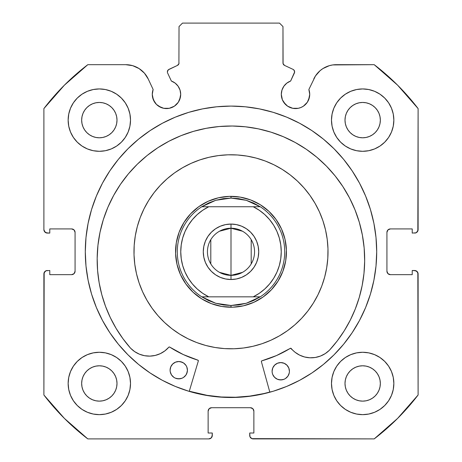<?xml version="1.0" encoding="UTF-8"?>
<svg xmlns="http://www.w3.org/2000/svg" width="462" height="462" viewBox="0 0 462 462"><rect width="100%" height="100%" fill="white"/><g stroke="black" fill="none" stroke-linecap="round" stroke-linejoin="round"><path stroke-width="0.69" d="M178.297 102.258L179.614 99.804L180.694 94.364A14.207 14.207 0 0 1 166.487 108.57A14.207 14.207 0 0 1 152.281 94.364L153.361 99.804L156.439 104.412L158.593 106.179L163.715 108.299L169.259 108.299L171.922 107.49L174.382 106.179L178.297 102.258L180.423 97.135L180.694 94.364L180.036 90.096L178.124 86.215L175.138 83.096L171.35 81.017L167.637 73.048A2.772 2.772 0 0 1 167.377 71.876L168.318 69.797L177.425 65.425L178.915 63.692L179.025 26.565L182.49 23.1L279.51 23.1L282.975 26.565L283.085 63.692L284.575 65.425L293.024 69.364L293.896 70.005L294.623 71.997L290.65 81.017L286.862 83.096L283.876 86.215L281.964 90.096L281.306 94.364A14.207 14.207 0 0 1 290.65 81.017L294.363 73.048A2.772 2.772 0 0 0 293.024 69.364L293.896 70.005M152.281 94.364A14.207 14.207 0 0 1 153.136 89.507L152.281 94.364L152.552 97.135L154.672 102.258M308.639 99.804L309.719 94.364A14.207 14.207 0 0 1 295.513 108.57A14.207 14.207 0 0 1 281.306 94.364L282.386 99.804L285.47 104.412L287.618 106.179L292.741 108.299L298.285 108.299L300.947 107.49L303.407 106.179L307.328 102.258L309.448 97.135L309.719 94.364L308.864 89.507L315.459 75.953L320.091 70.669L322.921 68.572L329.319 65.673L332.761 64.928L374.203 64.68L397.609 85.181L418.11 108.587L417.844 230.942L415.973 232.813L412.219 233.079L412.219 228.921L390.39 228.921L387.941 229.937L386.925 232.386L386.925 271.194L387.941 273.643L390.39 274.659L412.219 274.659L412.219 270.501L414.645 270.501L417.094 271.517L418.11 273.966L418.11 394.993L397.609 418.399L374.203 438.9L251.848 438.634L249.977 436.763L249.711 433.01L253.869 433.01L253.869 411.18L252.853 408.731L250.404 407.715L211.596 407.715L209.147 408.731L208.131 411.18L208.131 433.01L212.289 433.01L212.289 435.435L211.273 437.884L208.824 438.9L87.797 438.9L64.391 418.399L43.89 394.993L44.156 272.638L46.027 270.767L49.781 270.501L49.781 274.659L71.61 274.659L74.059 273.643L75.075 271.194L75.075 232.386L74.059 229.937L71.61 228.921L49.781 228.921L49.781 233.079L47.355 233.079L44.906 232.063L43.89 229.614L43.89 108.587L64.391 85.181L87.797 64.68L125.722 64.68L132.681 65.673L139.079 68.572L144.41 73.146L148.25 79.031L153.136 89.507L148.25 79.031A24.856 24.856 0 0 0 125.722 64.68L129.239 64.928M102.431 183.241A145.703 145.703 0 0 0 85.297 251.79A145.703 145.703 0 0 1 231 106.087A145.703 145.703 0 0 1 376.703 251.79A145.703 145.703 0 0 0 359.569 183.241M359.424 182.969A145.703 145.703 0 0 0 352.217 170.946M352.079 170.738A145.703 145.703 0 0 0 311.971 130.654M311.931 130.63A145.703 145.703 0 0 0 150.069 130.63L138.565 139.16L127.974 148.764L118.37 159.355L109.852 170.842L102.5 183.108L96.391 196.032L91.568 209.494L88.098 223.365L85.996 237.508L85.297 251.79L85.996 266.072L88.098 280.215L91.568 294.086L96.391 307.548L102.5 320.472L109.852 332.738L118.37 344.225L127.974 354.816L138.565 364.42L150.052 372.938L162.318 380.29L175.242 386.399L188.704 391.222L202.575 394.692L216.718 396.794L231 397.493L245.282 396.794L259.425 394.692L273.296 391.222L286.758 386.399L299.682 380.29L311.948 372.938L323.435 364.42L334.026 354.816L343.63 344.225L352.148 332.738L359.5 320.472L365.609 307.548L370.432 294.086L373.902 280.215L376.004 266.072L376.703 251.79L376.004 237.508L373.902 223.365L370.432 209.494L365.609 196.032L359.5 183.108L352.148 170.842L343.63 159.355L334.026 148.764L323.435 139.16L311.948 130.642L299.682 123.29L286.758 117.181L273.296 112.358L259.425 108.888L245.282 106.786L231 106.087L216.718 106.786L202.575 108.888L188.704 112.358L175.242 117.181L162.318 123.29L150.052 130.642M150.029 130.654A145.703 145.703 0 0 0 109.921 170.738M109.783 170.946A145.703 145.703 0 0 0 102.576 182.969M393.855 383.46A31.185 31.185 0 0 1 362.67 414.645A31.185 31.185 0 0 1 331.485 383.46L332.086 389.541L333.859 395.391L336.74 400.785L340.621 405.509L345.345 409.39L350.739 412.271L356.589 414.044L362.67 414.645L368.751 414.044L374.601 412.271L379.995 409.39L384.719 405.509L388.6 400.785L391.481 395.391L393.254 389.541L393.855 383.46L393.254 377.379L391.481 371.529L388.6 366.135L384.719 361.411L379.995 357.53L374.601 354.649L368.751 352.876L362.67 352.275L356.589 352.876L350.739 354.649L345.345 357.53L340.621 361.411L336.74 366.135L333.859 371.529L332.086 377.379L331.485 383.46A31.185 31.185 0 0 1 362.67 352.275A31.185 31.185 0 0 1 393.855 383.46M130.515 383.46A31.185 31.185 0 0 1 99.33 414.645A31.185 31.185 0 0 1 68.145 383.46L68.746 389.541L70.519 395.391L73.4 400.785L77.281 405.509L82.005 409.39L87.399 412.271L93.249 414.044L99.33 414.645L105.411 414.044L111.261 412.271L116.655 409.39L121.379 405.509L125.26 400.785L128.141 395.391L129.914 389.541L130.515 383.46L129.914 377.379L128.141 371.529L125.26 366.135L121.379 361.411L116.655 357.53L111.261 354.649L105.411 352.876L99.33 352.275L93.249 352.876L87.399 354.649L82.005 357.53L77.281 361.411L73.4 366.135L70.519 371.529L68.746 377.379L68.145 383.46A31.185 31.185 0 0 1 99.33 352.275A31.185 31.185 0 0 1 130.515 383.46L129.914 389.541M393.855 120.12A31.185 31.185 0 0 1 362.67 151.305A31.185 31.185 0 0 1 331.485 120.12L332.086 126.201L333.859 132.051L336.74 137.445L340.621 142.169L345.345 146.05L350.739 148.931L356.589 150.704L362.67 151.305L368.751 150.704L374.601 148.931L379.995 146.05L384.719 142.169L388.6 137.445L391.481 132.051L393.254 126.201L393.855 120.12L393.254 114.039L391.481 108.189L388.6 102.795L384.719 98.071L379.995 94.19L374.601 91.309L368.751 89.536L362.67 88.935L356.589 89.536L350.739 91.309L345.345 94.19L340.621 98.071L336.74 102.795L333.859 108.189L332.086 114.039L331.485 120.12A31.185 31.185 0 0 1 362.67 88.935A31.185 31.185 0 0 1 393.855 120.12M130.515 120.12A31.185 31.185 0 0 1 99.33 151.305A31.185 31.185 0 0 1 68.145 120.12L68.746 126.201L70.519 132.051L73.4 137.445L77.281 142.169L82.005 146.05L87.399 148.931L93.249 150.704L99.33 151.305L105.411 150.704L111.261 148.931L116.655 146.05L121.379 142.169L125.26 137.445L128.141 132.051L129.914 126.201L130.515 120.12L129.914 114.039L128.141 108.189L125.26 102.795L121.379 98.071L116.655 94.19L111.261 91.309L105.411 89.536L99.33 88.935L93.249 89.536L87.399 91.309L82.005 94.19L77.281 98.071L73.4 102.795L70.519 108.189L68.746 114.039L68.145 120.12A31.185 31.185 0 0 1 99.33 88.935A31.185 31.185 0 0 1 130.515 120.12L129.914 126.201M117.001 120.12A17.672 17.672 0 0 1 99.33 137.792A17.672 17.672 0 0 1 81.659 120.12A17.672 17.672 0 0 1 99.33 102.449A17.672 17.672 0 0 1 117.001 120.12L116.661 123.568L115.656 126.883L114.022 129.938L111.827 132.617L109.148 134.812L106.093 136.446L102.778 137.451L99.33 137.792L95.882 137.451L92.567 136.446L89.513 134.812L86.833 132.617L84.638 129.938L83.004 126.883L81.999 123.568L81.659 120.12L81.999 116.672L83.004 113.357L84.638 110.303L86.833 107.623L89.513 105.428L92.567 103.794L95.882 102.789L99.33 102.449L102.778 102.789L106.093 103.794L109.148 105.428L111.827 107.623L114.022 110.303L115.656 113.357L116.661 116.672L117.001 120.12M380.341 120.12A17.672 17.672 0 0 1 362.67 137.792A17.672 17.672 0 0 1 344.998 120.12A17.672 17.672 0 0 1 362.67 102.449A17.672 17.672 0 0 1 380.341 120.12L380.001 123.568L378.996 126.883L377.362 129.938L375.167 132.617L372.488 134.812L369.433 136.446L366.118 137.451L362.67 137.792L359.222 137.451L355.907 136.446L352.853 134.812L350.173 132.617L347.978 129.938L346.344 126.883L345.339 123.568L344.998 120.12L345.339 116.672L346.344 113.357L347.978 110.303L350.173 107.623L352.853 105.428L355.907 103.794L359.222 102.789L362.67 102.449L366.118 102.789L369.433 103.794L372.488 105.428L375.167 107.623L377.362 110.303L378.996 113.357L380.001 116.672L380.341 120.12M117.001 383.46A17.672 17.672 0 0 1 99.33 401.132A17.672 17.672 0 0 1 81.659 383.46A17.672 17.672 0 0 1 99.33 365.788A17.672 17.672 0 0 1 117.001 383.46L116.661 386.908L115.656 390.223L114.022 393.278L111.827 395.957L109.148 398.152L106.093 399.786L102.778 400.791L99.33 401.132L95.882 400.791L92.567 399.786L89.513 398.152L86.833 395.957L84.638 393.278L83.004 390.223L81.999 386.908L81.659 383.46L81.999 380.012L83.004 376.697L84.638 373.642L86.833 370.963L89.513 368.768L92.567 367.134L95.882 366.129L99.33 365.788L102.778 366.129L106.093 367.134L109.148 368.768L111.827 370.963L114.022 373.642L115.656 376.697L116.661 380.012L117.001 383.46M380.341 383.46A17.672 17.672 0 0 1 362.67 401.132A17.672 17.672 0 0 1 344.998 383.46A17.672 17.672 0 0 1 362.67 365.788A17.672 17.672 0 0 1 380.341 383.46L380.001 386.908L378.996 390.223L377.362 393.278L375.167 395.957L372.488 398.152L369.433 399.786L366.118 400.791L362.67 401.132L359.222 400.791L355.907 399.786L352.853 398.152L350.173 395.957L347.978 393.278L346.344 390.223L345.339 386.908L344.998 383.46L345.339 380.012L346.344 376.697L347.978 373.642L350.173 370.963L352.853 368.768L355.907 367.134L359.222 366.129L362.67 365.788L366.118 366.129L369.433 367.134L372.488 368.768L375.167 370.963L377.362 373.642L378.996 376.697L380.001 380.012L380.341 383.46M180.694 94.364A14.207 14.207 0 0 0 171.35 81.017L167.637 73.048A2.772 2.772 0 0 1 168.977 69.364L177.425 65.425L178.915 63.692L179.025 26.565L182.49 23.1L279.51 23.1L282.975 26.565L282.975 62.913L283.408 64.403L284.575 65.425A2.772 2.772 0 0 1 282.975 62.913M167.81 70.391L168.318 69.797M281.306 94.364L281.577 97.135M283.703 102.258L287.618 106.179L290.078 107.49M292.741 108.299L298.285 108.299L300.947 107.49L303.407 106.179L307.328 102.258M315.459 75.953L308.864 89.507A14.207 14.207 0 0 1 309.719 94.364L309.505 91.898M320.091 70.669L322.921 68.572M313.75 79.031A24.856 24.856 0 0 1 336.278 64.68L374.203 64.68A235.62 235.62 0 0 1 418.11 108.587L418.11 229.614L417.094 232.063M415.973 232.813L412.219 233.079L412.219 228.921L390.39 228.921A3.465 3.465 0 0 0 386.925 232.386L387.191 231.058M387.941 273.643L390.39 274.659A3.465 3.465 0 0 1 386.925 271.194L386.925 232.386M390.39 274.659L412.219 274.659L412.219 270.501L415.973 270.767L417.844 272.638L418.11 394.993A235.62 235.62 0 0 1 374.203 438.9L253.176 438.9L251.848 438.634L249.977 436.763M252.853 408.731L250.404 407.715A3.465 3.465 0 0 1 253.869 411.18L253.869 433.01L249.711 433.01L249.711 435.435A3.465 3.465 0 0 0 253.176 438.9M208.397 409.852L208.131 411.18A3.465 3.465 0 0 1 211.596 407.715L250.404 407.715M208.131 411.18L208.131 433.01L212.289 433.01L212.023 436.763L211.273 437.884M212.289 435.435A3.465 3.465 0 0 1 208.824 438.9L87.797 438.9A235.62 235.62 0 0 1 43.89 394.993L43.89 273.966L44.906 271.517M46.027 270.767L49.781 270.501L49.781 274.659L71.61 274.659A3.465 3.465 0 0 0 75.075 271.194L74.809 272.522M74.059 229.937L71.61 228.921A3.465 3.465 0 0 1 75.075 232.386L75.075 271.194M71.61 228.921L49.781 228.921L49.781 233.079L46.027 232.813L44.156 230.942M139.079 68.572L141.909 70.669M156.439 104.412L161.053 107.49M163.715 108.299L169.259 108.299L174.382 106.179M93.249 414.044L99.33 414.645L105.411 414.044L111.261 412.271M105.411 89.536L99.33 88.935L93.249 89.536L87.399 91.309M70.519 108.189L68.746 114.039M368.751 89.536L362.67 88.935L356.589 89.536L350.739 91.309M356.589 414.044L362.67 414.645L368.751 414.044L374.601 412.271M391.481 395.391L393.254 389.541M125.722 64.68L87.797 64.68A235.62 235.62 0 0 0 43.89 108.587L43.89 229.614A3.465 3.465 0 0 0 47.355 233.079M116.655 146.05L121.379 142.169M391.481 108.189L388.6 102.795M336.74 102.795L335.799 104.296M332.086 114.039L331.485 120.12M340.621 142.169L345.345 146.05L350.739 148.931M116.655 357.53L111.261 354.649M70.519 395.391L73.4 400.785M125.26 400.785L126.201 399.284M345.345 357.53L340.621 361.411M332.086 377.379L331.485 383.46M114.022 110.303L111.827 107.623L109.148 105.428M92.567 103.794L89.513 105.428L86.833 107.623L84.638 110.303M84.638 129.938L86.833 132.617L89.513 134.812M99.33 137.792L102.778 137.451M109.148 134.812L111.827 132.617L114.022 129.938M377.362 110.303L375.167 107.623L372.488 105.428M355.907 103.794L352.853 105.428L350.173 107.623L347.978 110.303M347.978 129.938L350.173 132.617L352.853 134.812M362.67 137.792L366.118 137.451M372.488 134.812L375.167 132.617L377.362 129.938M114.022 373.642L111.827 370.963L109.148 368.768M92.567 367.134L89.513 368.768L86.833 370.963L84.638 373.642M84.638 393.278L86.833 395.957L89.513 398.152M109.148 398.152L111.827 395.957L114.022 393.278M377.362 373.642L375.167 370.963L372.488 368.768M355.907 367.134L352.853 368.768L350.173 370.963L347.978 373.642M347.978 393.278L350.173 395.957L352.853 398.152M372.488 398.152L375.167 395.957L377.362 393.278M43.89 273.966A3.465 3.465 0 0 1 47.355 270.501M418.11 229.614A3.465 3.465 0 0 1 414.645 233.079M414.645 270.501A3.465 3.465 0 0 1 418.11 273.966M359.569 320.339A145.703 145.703 0 0 0 376.703 251.79A145.703 145.703 0 0 1 231 397.493A145.703 145.703 0 0 1 85.297 251.79A145.703 145.703 0 0 0 102.431 320.339M102.576 320.611A145.703 145.703 0 0 0 109.783 332.634M109.921 332.842A145.703 145.703 0 0 0 150.029 372.926M150.069 372.95A145.703 145.703 0 0 0 311.931 372.95M311.971 372.926A145.703 145.703 0 0 0 352.079 332.842M352.217 332.634A145.703 145.703 0 0 0 359.424 320.611M334.026 148.764L323.435 139.16M138.565 139.16L127.974 148.764M127.974 354.816L138.565 364.42M323.435 364.42L334.026 354.816M293.024 69.364L284.575 65.425M179.025 62.913A2.772 2.772 0 0 1 177.425 65.425M146.922 300.196L152.067 308.206L146.922 300.196L142.579 291.724L139.091 282.865L136.486 273.706L134.794 264.339L134.026 254.845L134.194 245.328L135.297 235.868L137.318 226.565L140.24 217.504A97.02 97.02 0 0 1 265.286 161.03A97.02 97.02 0 0 1 321.76 286.076A97.02 97.02 0 0 1 196.714 342.55A97.02 97.02 0 0 1 140.24 217.504L144.04 208.772L148.672 200.456L154.1 192.637L160.268 185.383L167.117 178.771L174.584 172.857L182.594 167.712L174.584 172.857M221.304 396.997L235.585 397.245L221.304 396.997L207.12 395.345L189.287 391.216A145.53 145.53 0 0 0 269.796 392.053L263.871 393.56L249.821 396.096L235.585 397.245M135.256 267.481L136.475 273.643M246.691 347.534L252.853 346.315M279.406 335.868L287.416 330.723L279.406 335.868L270.934 340.211L262.075 343.699L252.916 346.304L243.549 347.996L234.055 348.764L224.538 348.596L215.078 347.493L205.775 345.472L196.714 342.55L187.982 338.75L179.666 334.118L171.847 328.69L164.593 322.522L157.981 315.673L152.067 308.206M215.309 156.046L209.147 157.265M174.532 172.898L169.542 176.715M182.594 167.712L191.066 163.369L199.925 159.881L209.084 157.276L218.451 155.584L227.945 154.816L237.462 154.984L246.922 156.087L256.225 158.108L265.286 161.03L274.018 164.83L282.334 169.462L290.153 174.89L297.407 181.058L304.019 187.907L309.933 195.374L315.078 203.384L319.421 211.856L322.909 220.715L325.514 229.874L327.206 239.241L327.974 248.735L327.806 258.252L326.703 267.712L324.682 277.015L321.76 286.076L317.96 294.808L313.328 303.124L307.9 310.943L301.732 318.197L294.883 324.809L287.416 330.723M179.135 232.195L176.311 242.694L175.589 253.534L176.992 264.316L180.475 274.607L185.897 284.026L193.052 292.209L201.669 298.833L211.405 303.655L221.904 306.479L232.744 307.201L243.526 305.798L253.817 302.315L263.236 296.893L271.419 289.738L278.043 281.121L282.865 271.385L285.689 260.886L286.411 250.046L285.008 239.264L281.525 228.973L276.103 219.554L268.948 211.371L260.331 204.747L250.595 199.925L240.096 197.101L229.256 196.379L218.474 197.782L208.183 201.265L198.764 206.687L190.581 213.842L183.957 222.459L179.135 232.195M186.602 284.996L189.085 288.08M193.486 292.608L196.974 295.559M202.171 299.145L206.168 301.357M211.96 303.857L216.314 305.249M222.482 306.572L223.071 306.658M223.1 306.664L227.021 307.086M233.339 307.178L237.89 306.803M244.098 305.659L248.487 304.4M254.354 302.073L254.874 301.825M254.903 301.813L258.414 299.977M263.715 296.546L264.177 296.206M264.206 296.188L267.29 293.705M271.818 289.304L274.769 285.816M278.355 280.619L280.567 276.623M283.067 270.83L284.459 266.476M285.782 260.308L286.296 255.769M286.388 249.451L286.013 244.9M284.869 238.692L283.61 234.303M281.283 228.436L281.035 227.916M281.023 227.887L279.187 224.376M275.756 219.075L275.416 218.613M275.398 218.584L272.915 215.5M268.514 210.972L265.026 208.021M259.829 204.435L255.833 202.223M250.04 199.723L245.686 198.331M239.518 197.008L238.929 196.922M238.9 196.916L234.979 196.494M228.661 196.402L224.11 196.777M217.902 197.921L213.513 199.18M207.646 201.507L207.126 201.755M207.097 201.767L203.586 203.603M198.285 207.034L197.823 207.374M197.794 207.392L194.71 209.875M190.182 214.276L187.231 217.764M183.645 222.961L181.433 226.958M178.933 232.75L177.541 237.104M176.218 243.272L175.704 247.811M175.612 254.129L175.987 258.68M177.131 264.888L178.39 269.277M180.717 275.144L180.965 275.664M180.977 275.693L182.813 279.204M186.244 284.505L186.584 284.967M242.492 272.361L231 275.352A23.562 23.562 0 0 0 254.562 251.79A23.562 23.562 0 0 0 231 228.228L231 224.07A27.72 27.72 0 0 1 258.72 251.79A27.72 27.72 0 0 1 231 279.51L231 228.228A23.562 23.562 0 0 1 254.562 251.79A23.562 23.562 0 0 1 231 275.352L219.508 272.361M219.508 231.219L231 228.228L242.492 231.219M251.201 239.657L251.201 263.923M231 307.23L231 305.498L231 307.23A55.44 55.44 0 0 1 175.56 251.79A55.44 55.44 0 0 1 231 196.35A55.44 55.44 0 0 0 175.56 251.79A55.44 55.44 0 0 0 231 307.23A55.44 55.44 0 0 0 286.44 251.79A55.44 55.44 0 0 0 231 196.35A55.44 55.44 0 0 1 286.44 251.79A55.44 55.44 0 0 1 231 307.23M238.704 198.637L246.252 200.294A53.708 53.708 0 0 0 246.246 200.294L253.482 203.014L260.25 206.745L201.75 206.745L208.518 203.014L215.748 200.294L223.296 198.637L231 198.083L231 196.35L231 198.083L246.252 200.294A53.708 53.708 0 0 1 246.252 200.294L260.25 206.745A53.708 53.708 0 0 1 260.25 296.835L246.252 303.286A53.708 53.708 0 0 1 246.246 303.286A53.708 53.708 0 0 0 246.252 303.286L231 305.498L215.748 303.286A53.708 53.708 0 0 1 215.748 303.286L201.75 296.835A53.708 53.708 0 0 1 201.75 206.745L215.748 200.294A53.708 53.708 0 0 1 215.754 200.294A53.708 53.708 0 0 0 215.748 200.294L231 198.083L238.681 198.637M231.04 307.23L231.872 307.224L231.04 307.23M237.301 306.872L241.811 306.167L237.301 306.872M241.817 306.167L242.671 305.988L241.822 306.162M252.217 303.008L253.02 302.668M257.9 300.265L261.798 297.886M270.813 290.367L270.183 291.014M274.405 286.278L277.575 281.86M280.301 277.148L282.218 273.007M284.303 267.048L285.372 262.612L284.303 267.048M285.377 262.601L285.539 261.746L285.377 262.601M286.255 256.352L286.44 251.83L286.255 256.352M286.44 251.75L286.434 250.918L286.44 251.75M286.082 245.489L285.377 240.979L286.082 245.489M285.377 240.973L285.198 240.119L285.372 240.968M283.795 234.863L281.878 229.77L283.795 234.863M279.475 224.89L276.605 220.264L279.475 224.89M269.577 211.977L270.224 212.607M265.488 208.385L261.07 205.215M256.358 202.489L252.217 200.572M246.258 198.487L241.822 197.418L246.258 198.487M241.811 197.413L240.956 197.251L241.811 197.413M235.562 196.535L231.04 196.35L235.562 196.535M230.96 196.35L230.128 196.356L230.96 196.35M224.699 196.708L220.189 197.413L224.699 196.708M220.183 197.413L219.329 197.592L220.178 197.418M209.783 200.572L208.98 200.912M204.1 203.315L200.202 205.694M191.187 213.213L191.817 212.566M187.595 217.302L184.425 221.72M181.699 226.432L179.782 230.573M177.697 236.532L176.628 240.968L177.697 236.532M176.623 240.979L176.461 241.834L176.623 240.979M175.745 247.228L175.56 251.75L175.745 247.228M175.56 251.83L175.566 252.662L175.56 251.83M175.918 258.091L176.623 262.601L175.918 258.091M176.623 262.607L176.802 263.461L176.628 262.612M179.782 273.007L180.122 273.81M182.525 278.69L184.904 282.588M192.423 291.603L191.776 290.973M196.512 295.195L200.93 298.365M205.642 301.091L209.783 303.008M215.742 305.093L220.178 306.162L215.742 305.093M220.189 306.167L221.044 306.329L220.189 306.167M226.438 307.045L230.96 307.23L226.438 307.045M223.296 304.943L231 305.498L238.704 304.943L246.252 303.286L253.482 300.566L260.25 296.835L201.75 296.835L208.518 300.566L215.748 303.286A53.708 53.708 0 0 0 215.754 303.286L223.319 304.943M280.757 258.778L279.314 265.575L276.94 272.135L273.677 278.309L269.589 283.963L264.761 288.998L259.28 293.318L253.257 296.835L208.743 296.835L202.72 293.318L197.239 288.998L192.411 283.963L188.323 278.309L185.06 272.135L182.686 265.575L181.243 258.749L180.757 251.79L181.243 244.831L182.686 238.005L185.06 231.445L188.323 225.271L192.411 219.617L197.239 214.582L202.72 210.262L208.743 206.745L253.257 206.745L259.28 210.262L264.761 214.582L269.589 219.617L273.677 225.271L276.94 231.445L279.314 238.005L280.757 244.831L281.243 251.79L280.757 258.749M241.609 226.178L246.402 228.742L241.609 226.178L236.405 224.601L231 224.07L225.595 224.601L220.391 226.178L215.598 228.742L211.4 232.19L207.952 236.388L205.388 241.181L203.811 246.385L205.388 241.181M250.6 232.19L254.048 236.388L256.612 241.181L258.189 246.385L256.612 241.181L254.048 236.388L250.6 232.19L246.402 228.742M258.189 257.195L256.612 262.399L258.189 257.195L258.72 251.79L258.189 246.385M220.391 277.402L215.598 274.838L220.391 277.402L225.595 278.979L231 279.51L236.405 278.979L241.609 277.402L246.402 274.838L250.6 271.39L254.048 267.192L256.612 262.399M211.4 271.39L207.952 267.192L205.388 262.399L203.811 257.195L205.388 262.399L207.952 267.192L211.4 271.39L215.598 274.838M203.811 246.385L203.28 251.79L203.811 257.195M201.75 296.835L208.743 296.835A50.242 50.242 0 0 1 208.743 206.745L201.75 206.745A53.708 53.708 0 0 0 201.75 296.835M260.25 206.745L253.257 206.745A50.242 50.242 0 0 1 253.257 296.835L260.25 296.835A53.708 53.708 0 0 0 260.25 206.745M231 251.79L231 275.352A23.562 23.562 0 0 1 207.438 251.79A23.562 23.562 0 0 1 231 228.228L231 251.79M210.799 263.923L210.799 239.657M231 275.352L231 279.51A27.72 27.72 0 0 1 203.28 251.79A27.72 27.72 0 0 1 231 224.07L231 228.228A23.562 23.562 0 0 0 207.438 251.79A23.562 23.562 0 0 0 231 275.352M261.388 361.659A0.693 0.693 0 0 1 261.365 361.469A0.693 0.693 0 0 0 261.388 361.659L269.843 392.221L261.388 361.659A0.693 0.693 0 0 1 261.365 361.469L261.867 360.81L276.513 355.549L290.529 348.25L295.039 352.235L299.572 355.111L304.597 356.987L309.904 357.79L315.263 357.478L320.443 356.069L325.219 353.621L329.412 350.26L337.277 340.875L344.248 330.809L350.271 320.143L355.29 308.974L359.269 297.395L362.173 285.499L363.975 273.388L364.668 261.163A133.755 133.755 0 0 1 329.412 350.26L329.389 350.242A25.884 25.884 0 0 1 291.199 348.487A25.884 25.884 0 0 0 295.022 352.223M289.426 371.35A8.662 8.662 0 0 1 280.671 379.92A8.662 8.662 0 0 1 272.101 371.171L272.251 372.857A8.662 8.662 0 0 0 285.493 378.517L287.913 376.143L289.241 373.036A8.662 8.662 0 0 0 289.426 371.367L288.796 368.029L286.948 365.199L284.159 363.288L280.85 362.595L277.529 363.219L274.699 365.072L272.794 367.862L272.101 371.171A8.662 8.662 0 0 1 280.85 362.595A8.662 8.662 0 0 1 289.426 371.35L289.241 373.036A8.662 8.662 0 0 1 285.504 378.505M272.101 371.182A8.662 8.662 0 0 0 272.245 372.851M170.097 370.12A8.662 8.662 0 0 0 170.241 371.789L171.506 374.93L173.874 377.35A8.662 8.662 0 0 0 183.489 377.454L185.909 375.08L187.237 371.974A8.662 8.662 0 0 0 187.422 370.305A8.662 8.662 0 0 1 178.667 378.857A8.662 8.662 0 0 1 170.097 370.102L170.247 371.794A8.662 8.662 0 0 0 173.862 377.344M173.874 377.35L175.358 378.164L178.667 378.857L181.988 378.234L183.495 377.448A8.662 8.662 0 0 0 187.237 371.985M329.498 350.167A133.755 133.755 0 0 0 232.311 126.016A133.755 133.755 0 0 0 97.17 258.373A133.755 133.755 0 0 1 232.311 126.016A133.755 133.755 0 0 1 364.668 261.163L364.16 248.042L362.37 235.043L359.309 222.274L355.018 209.869L349.532 197.944L342.902 186.619L335.193 175.993L326.478 166.176L316.845 157.259L306.381 149.33L295.195 142.469L283.391 136.735L271.079 132.184L258.379 128.858L245.414 126.796L232.311 126.016L219.196 126.524L206.191 128.315L193.428 131.37L181.023 135.666L169.098 141.153L157.767 147.782L147.147 155.492L137.329 164.206L128.413 173.839L120.484 184.298L113.617 195.49L107.883 207.294L103.332 219.606L100.011 232.305L97.95 245.27L97.17 258.373A133.755 133.755 0 0 0 130.469 348.094M198.325 361.001L189.241 391.378L198.325 361.001A0.693 0.693 0 0 0 197.863 360.141L198.325 361.001A0.693 0.693 0 0 0 197.863 360.141A113.305 113.305 0 0 1 169.698 347.083L183.333 354.579L197.863 360.141A113.305 113.305 0 0 1 169.698 347.083A0.693 0.693 0 0 0 169.698 347.077L169.698 347.083A0.693 0.693 0 0 0 168.803 347.21L169.473 346.985A0.693 0.693 0 0 0 168.994 347.054M130.579 348.169L130.555 348.186A133.755 133.755 0 0 1 97.17 258.373L97.603 270.611L99.151 282.756L101.807 294.71L105.544 306.375L110.331 317.642L116.129 328.43L122.892 338.64L130.555 348.186L134.679 351.634L139.403 354.181L144.548 355.7L149.902 356.121L155.226 355.428L160.291 353.655L164.882 350.877L168.803 347.21A25.884 25.884 0 0 1 130.579 348.169A25.884 25.884 0 0 0 139.391 354.175M186.729 373.596L187.422 370.287L186.798 366.967L186.013 365.459L183.645 363.045L180.538 361.717L178.852 361.532L175.525 362.156L172.696 364.004L170.79 366.799L170.097 370.102A8.662 8.662 0 0 1 178.852 361.532A8.662 8.662 0 0 1 187.422 370.287M272.251 372.857L272.724 374.491L274.572 377.321L277.362 379.227L280.671 379.92L283.991 379.296L285.499 378.511M344.248 330.809L350.271 320.143M359.269 297.395L362.173 285.499M364.16 248.042L362.37 235.043L359.309 222.274L355.018 209.869L349.532 197.944M283.391 136.735L271.079 132.184L258.379 128.858M206.191 128.315L193.428 131.37L181.023 135.666M113.617 195.49L107.883 207.294L103.332 219.606M100.011 232.305L97.95 245.27L97.17 258.373L97.603 270.611M134.679 351.634L139.403 354.181L144.548 355.7M139.414 354.187A25.884 25.884 0 0 0 149.884 356.121L155.226 355.428M261.914 360.799A113.305 113.305 0 0 0 290.303 348.336L290.529 348.25A0.693 0.693 0 0 1 291.008 348.325L291.199 348.487A0.693 0.693 0 0 0 290.303 348.336A113.305 113.305 0 0 1 261.867 360.81A0.693 0.693 0 0 0 261.365 361.469A0.693 0.693 0 0 1 261.867 360.81M299.549 355.099A25.884 25.884 0 0 1 295.056 352.246L299.572 355.111L304.597 356.987L309.904 357.79L315.263 357.478M320.443 356.069L325.219 353.621M183.645 363.045L182.155 362.225L178.852 361.532L175.525 362.156L174.024 362.941M170.79 366.799L170.282 368.416A8.662 8.662 0 0 0 170.097 370.091M171.506 374.93L172.569 376.259M176.981 378.673L180.359 378.707M285.649 364.108L284.159 363.288L280.85 362.595L277.529 363.219L276.022 364.004M272.794 367.862L272.285 369.479A8.662 8.662 0 0 0 272.101 371.153M273.51 375.993L274.572 377.321M278.984 379.735L282.363 379.77M288.733 374.659L289.241 373.036M187.422 370.27A8.662 8.662 0 0 0 187.272 368.607M187.272 368.584A8.662 8.662 0 0 0 170.282 368.405M289.426 371.332A8.662 8.662 0 0 0 272.285 369.467M149.919 356.121A25.884 25.884 0 0 0 160.268 353.667M160.314 353.649A25.884 25.884 0 0 0 168.803 347.21M299.595 355.122A25.884 25.884 0 0 0 309.887 357.79M309.927 357.79A25.884 25.884 0 0 0 320.432 356.075"/></g></svg>
